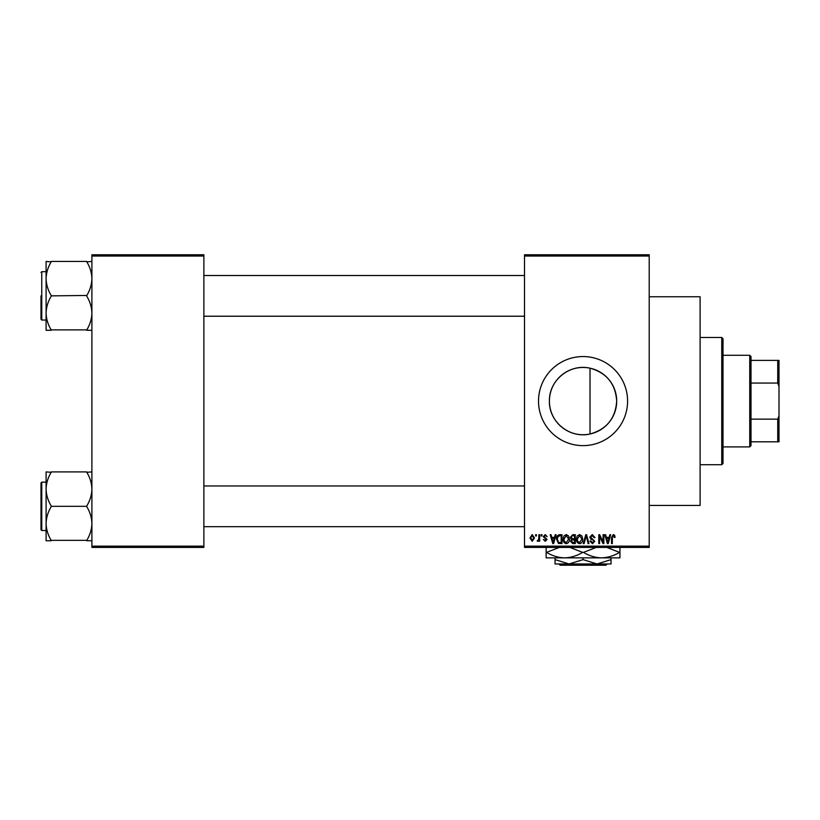 <?xml version="1.0" encoding="UTF-8"?>
<svg xmlns="http://www.w3.org/2000/svg" width="820" height="820" viewBox="0 0 820 820"><rect width="100%" height="100%" fill="white"/><g stroke="black" fill="none" stroke-linecap="round" stroke-linejoin="round"><path stroke-width="1.23" d="M590.021 434.005C569.674 438.782 548.877 421.859 549.41 401.093C548.928 380.265 569.644 363.424 590.021 368.18C606.615 372.823 615.502 383.791 616.691 401.093C615.502 418.384 606.615 429.362 590.021 434.005L590.021 368.18M616.691 401.093A33.64 33.64 0 0 1 583.051 434.733A33.64 33.64 0 0 1 549.41 401.093A33.64 33.64 0 0 1 583.051 367.452A33.64 33.64 0 0 1 616.691 401.093M538.514 401.093A44.536 44.536 0 0 0 583.051 445.629A44.536 44.536 0 0 0 627.587 401.093A44.536 44.536 0 0 0 583.051 356.556A44.536 44.536 0 0 0 538.514 401.093M649.214 296.758L700.106 296.758L700.106 505.427L649.214 505.427M649.214 256.035L524.513 256.035L524.513 254.764L649.214 254.764L649.214 547.422L524.513 547.422L524.513 546.151L649.214 546.151M535.624 534.701L536.434 534.701L536.434 535.972L535.624 535.972L535.624 534.701M541.169 534.701L541.979 534.701L541.979 535.972L541.169 535.972L541.169 534.701M555.242 534.701L556.093 534.701L553.633 543.598L552.782 543.598L550.199 534.701L551.04 534.701L551.747 537.356L554.545 537.356L555.242 534.701M568.598 535.983L569.398 539.037C569.572 541.559 568.537 543.117 566.271 543.721C564.047 543.137 563.012 541.61 563.155 539.14L563.955 535.942L566.271 534.578L568.598 535.983M581.903 535.983L582.702 539.037C582.876 541.559 581.831 543.117 579.576 543.721C577.352 543.137 576.316 541.61 576.45 539.14L577.259 535.942L579.576 534.578L581.903 535.983M592.276 534.578L594.961 537.592L594.151 537.705L592.204 535.624L590.564 537.151L594.736 541.282L592.429 543.721L589.99 541.056L590.8 540.944L592.399 542.676L593.926 541.251L593.67 540.339L590.984 539.283L589.754 537.161L592.276 534.578M609.844 534.701L610.695 534.701L608.235 543.598L607.384 543.598L604.791 534.701L605.642 534.701L606.349 537.356L609.147 537.356L609.844 534.701M524.513 256.035L524.513 546.151M614.611 535.214L615.092 537.356L614.282 537.469L613.298 535.624L612.427 536.29L612.314 543.598L611.505 543.598L611.505 537.561L613.339 534.578L614.611 535.214M603.059 534.701L603.868 534.701L603.868 543.598L603.007 543.598L599.594 536.464L599.594 543.598L598.784 543.598L598.784 534.701L599.645 534.701L603.059 541.825L603.059 534.701M585.787 534.701L586.577 534.701L588.975 543.598L588.135 543.598L586.228 535.737L584.086 543.598L583.245 543.598L585.787 534.701M572.79 534.701L575.302 534.701L575.302 543.598L572.78 543.598L570.556 541.364L571.427 539.499L570.32 537.315L572.79 534.701M559.619 534.701L561.997 534.701L561.997 543.598L558.451 543.434L556.554 539.201C556.349 536.669 557.364 535.163 559.619 534.701M545.218 534.578L547.186 536.659L545.156 535.511L544.07 536.516L547.073 539.447L545.249 541.292L543.373 539.437L545.218 540.359L546.264 539.57L543.26 536.669L545.218 534.578M538.863 534.701L539.673 534.701L539.673 541.169L538.863 541.169L538.863 540.144L537.899 541.292L537.131 540.944L538.709 539.375L538.863 534.701M532.211 534.578L534.466 537.941L532.211 541.292L529.956 538.002L532.211 534.578M203.873 547.422L91.901 547.422L91.901 546.151L203.873 546.151L203.873 547.422M203.873 256.035L91.901 256.035L91.901 254.764L203.873 254.764L203.873 546.151M91.901 256.035L91.901 546.151M608.112 540.995L608.87 538.402L606.615 538.402L607.743 542.676L608.112 540.995M579.566 542.676L581.893 539.017L579.586 535.624L577.259 539.17L577.608 541.179L579.566 542.676M574.492 542.563L574.492 539.898L572.114 539.99L571.366 541.22L573.077 542.563L574.492 542.563M574.492 538.863L574.492 535.737L571.929 535.849L571.13 537.305L572.893 538.863L574.492 538.863M566.261 542.676L568.588 539.017L566.282 535.624L563.965 539.17L564.303 541.179L566.261 542.676M561.188 542.563L561.188 535.737L559.732 535.737L557.692 537.038L557.364 539.211L558.594 542.389L561.188 542.563M553.52 540.995L554.279 538.402L552.024 538.402L553.151 542.676L553.52 540.995M532.231 540.359L533.656 537.941L532.19 535.511L530.765 537.941L532.231 540.359M749.736 446.9L749.736 355.285L751.007 356.556L751.007 445.629L749.736 446.9L723.014 446.9M749.736 355.285L723.014 355.285M779 441.806L777.729 441.806L777.729 419.133L779 415.709L779 441.806M751.007 441.806L777.729 441.806M751.007 360.38L779 360.38L779 415.709M751.007 419.133L777.729 419.133M779 386.476L777.729 383.053L777.729 360.38M751.007 383.053L777.729 383.053M721.743 337.471L723.014 338.742L723.014 463.443L721.743 464.714L721.743 337.471L700.106 337.471M46.094 278.656L46.094 313.076C46.279 307.192 47.97 301.586 51.178 296.276L51.178 295.456C47.99 290.208 46.289 284.612 46.094 278.656C46.279 272.763 47.97 267.166 51.178 261.857L46.094 261.436L46.094 278.656M41 295.866L41 319.277L41 295.866M91.901 261.436L86.807 261.857C89.995 267.094 91.696 272.691 91.901 278.656C91.707 284.54 90.015 290.136 86.807 295.456L51.178 295.866M86.807 261.436L51.178 261.436M86.807 295.866L86.807 296.276C89.995 301.524 91.696 307.121 91.901 313.076C91.707 318.959 90.015 324.566 86.807 329.876L51.178 329.876C47.99 324.638 46.289 319.031 46.094 313.076L46.094 330.286L51.178 330.286M86.807 330.286L91.901 330.286M91.901 471.9L86.807 472.31C89.995 477.558 91.696 483.154 91.901 489.109C91.707 494.993 90.015 500.6 86.807 505.909L86.807 506.729C89.995 511.977 91.696 517.574 91.901 523.529C91.707 529.423 90.015 535.019 86.807 540.339L51.178 540.339C47.99 535.091 46.289 529.495 46.094 523.529C46.279 517.645 47.97 512.049 51.178 506.729L51.178 505.909C47.99 500.661 46.289 495.065 46.094 489.109C46.279 483.226 47.97 477.619 51.178 472.31L46.094 471.9L46.094 540.749L51.178 540.749M41 484.692L41 529.73L41 482.908L41.758 482.15L41.758 530.499L41 529.73M86.807 471.9L51.178 471.9M86.807 506.319L51.178 506.319M86.807 540.749L91.901 540.749M605.918 565.236L607.189 563.965L605.918 565.236L560.183 565.236L558.902 563.965L560.183 565.236M611.043 559.63L597.042 563.965L611.043 563.965L611.043 557.856M583.051 559.63L569.049 563.965L597.042 563.965L583.051 559.63L583.051 557.856M555.058 559.63L555.058 563.965L569.049 563.965L555.058 559.63L555.058 557.856M619.951 546.909L619.951 557.856L546.151 557.856L546.151 546.909M606.82 547.422L619.53 552.383C613.913 555.806 607.897 557.631 601.501 557.856C595.176 557.651 589.16 555.827 583.461 552.383L596.171 547.422M569.92 547.422L582.63 552.383C577.014 555.806 570.997 557.631 564.601 557.856C558.276 557.651 552.26 555.827 546.561 552.383L559.271 547.422M583.461 552.383L582.63 552.383M41 272.455L41.758 271.686L41.758 320.036L46.094 320.036M721.743 464.714L700.106 464.714M203.873 275.51L524.513 275.51M203.873 316.223L524.513 316.223M41.758 271.686L46.094 271.686M41.758 320.036L41 319.277M524.513 526.676L203.873 526.676M524.513 485.963L203.873 485.963M41.758 530.499L46.094 530.499M41.758 482.15L46.094 482.15"/></g></svg>
